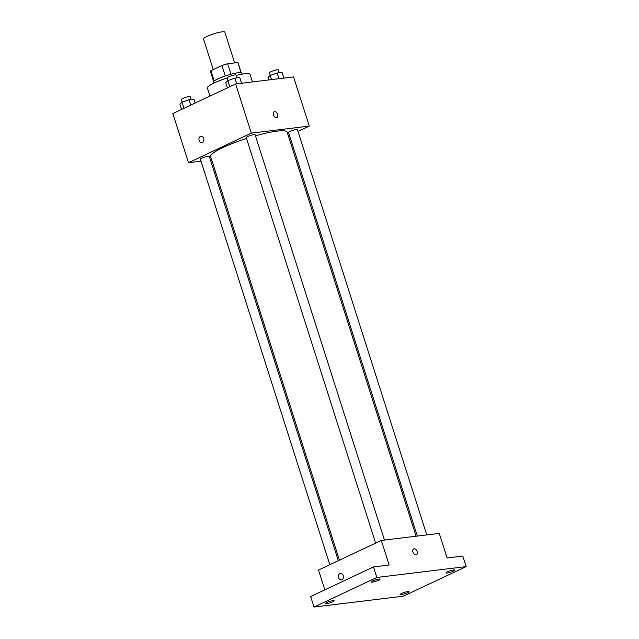 <?xml version="1.0" encoding="UTF-8"?>
<svg xmlns="http://www.w3.org/2000/svg" width="639" height="639" viewBox="0 0 639 639"><rect width="100%" height="100%" fill="white"/><g stroke="black" fill="none" stroke-linecap="round" stroke-linejoin="round"><path stroke-width="0.96" d="M234.649 62.918L224.832 32.15A11.198 1.773 162.3 0 0 213.618 33.859A11.198 1.773 162.3 0 0 203.49 38.955L213.266 69.587M214.185 81.025L210.894 70.705A14.457 2.292 162.3 0 0 210.479 71.552L213.658 81.52M210.894 70.705L221.909 65.513A14.457 2.292 162.3 0 1 227.668 63.764L237.836 62.534A14.457 2.292 162.3 0 1 238.02 62.758L241.199 72.726M241.079 72.702L237.836 62.534M231.006 74.228L227.668 63.764M213.698 83.222L213.386 82.231A14.929 2.364 -17.7 0 1 222.092 77.111A14.929 2.364 -17.7 0 1 238.075 72.758A14.929 2.364 -17.7 0 1 241.83 73.15L242.149 74.14M225.248 75.977L221.909 65.513M252.469 81.928L250.065 74.388A22.397 3.546 162.3 0 0 236.174 75.402M227.196 77.966A22.397 3.546 162.3 0 0 207.387 88.006L209.959 96.066M201.013 161.196L188.521 162.721L172.834 113.558L235.639 83.973L293.589 76.928L309.276 126.091L297.99 131.402M188.521 162.721L251.327 133.136L235.639 83.973M251.327 133.136L309.276 126.091M274.147 111.737A3.267 2.061 -115.2 0 1 277.653 114.437A3.267 2.061 -115.2 0 1 276.935 117.648A3.267 2.061 -115.2 0 1 273.676 115.571A3.267 2.061 -115.2 0 1 274.147 111.737A3.267 2.061 -115.2 0 1 277.653 114.429A3.267 2.061 -115.2 0 1 276.935 117.648M416.101 536.217L287.167 132.193A40.169 6.366 162.3 0 0 255.448 135.795M246.51 138.487A40.169 6.366 162.3 0 0 210.63 156.619L339.429 560.179M211.685 159.902L210.447 160.054M289.475 135.42L288.365 135.939M338.311 560.699L209.265 156.355A4.665 0.743 162.3 0 0 204.6 157.066A4.665 0.743 162.3 0 0 200.374 159.191L329.796 564.716M384.47 540.059L255.121 134.757A4.665 0.743 162.3 0 0 250.448 135.468A4.665 0.743 162.3 0 0 246.231 137.593L375.644 543.118M426.772 534.923L297.423 129.613A4.665 0.743 162.3 0 0 292.75 130.332A4.665 0.743 162.3 0 0 288.532 132.449L417.339 536.065M201.82 142.721A3.267 2.476 83.1 0 1 199.033 140.173A3.267 2.476 83.1 0 1 200.446 136.403A3.267 2.476 83.1 0 1 201.029 136.235A3.267 2.476 83.1 0 1 203.881 139.174A3.267 2.476 83.1 0 1 201.82 142.721A3.267 2.476 83.1 0 1 199.033 140.173A3.267 2.476 83.1 0 1 200.438 136.403A3.267 2.476 83.1 0 1 201.029 136.235M381.315 540.442L439.265 533.397L447.116 557.983L462.804 556.074L466.166 566.601L403.361 596.187L314.021 607.05L310.658 596.514L373.464 566.929L389.159 565.02L381.315 540.442L318.51 570.028L324.828 589.837M314.021 607.05L376.826 577.464L373.464 566.929M376.826 577.464L466.166 566.601M417.171 551.585A3.267 2.061 -115.2 0 1 416.444 554.796A3.267 2.061 -115.2 0 1 413.185 552.727A3.267 2.061 -115.2 0 1 413.665 548.885A3.267 2.061 -115.2 0 1 417.171 551.585M341.33 579.869A3.267 2.476 83.1 0 1 338.542 577.321A3.267 2.476 83.1 0 1 339.956 573.558A3.267 2.476 83.1 0 1 340.539 573.391A3.267 2.476 83.1 0 1 343.399 576.33A3.267 2.476 83.1 0 1 341.33 579.869A3.267 2.476 83.1 0 1 338.542 577.321A3.267 2.476 83.1 0 1 339.956 573.558A3.267 2.476 83.1 0 1 340.547 573.391M413.665 548.893A3.267 2.061 -115.2 0 1 417.163 551.585A3.267 2.061 -115.2 0 1 416.444 554.796M333.015 600.636A4.665 0.743 -17.7 0 1 334.189 600.756A4.665 0.743 -17.7 0 1 331.465 602.353A4.665 0.743 -17.7 0 1 326.473 603.719A4.665 0.743 -17.7 0 1 325.299 603.591A4.665 0.743 -17.7 0 1 328.015 601.994A4.665 0.743 -17.7 0 1 333.015 600.636M407.866 591.538A4.665 0.743 -17.7 0 1 409.04 591.658A4.665 0.743 -17.7 0 1 406.316 593.256A4.665 0.743 -17.7 0 1 401.324 594.613A4.665 0.743 -17.7 0 1 400.15 594.494A4.665 0.743 -17.7 0 1 402.874 592.896A4.665 0.743 -17.7 0 1 407.866 591.538M453.714 569.94A4.665 0.743 -17.7 0 1 454.888 570.06A4.665 0.743 -17.7 0 1 452.172 571.657A4.665 0.743 -17.7 0 1 447.172 573.023A4.665 0.743 -17.7 0 1 445.998 572.895A4.665 0.743 -17.7 0 1 448.722 571.298A4.665 0.743 -17.7 0 1 453.714 569.94M378.863 579.038A4.665 0.743 -17.7 0 1 380.037 579.158A4.665 0.743 -17.7 0 1 377.322 580.755A4.665 0.743 -17.7 0 1 372.321 582.121A4.665 0.743 -17.7 0 1 371.147 582.001A4.665 0.743 -17.7 0 1 373.871 580.396A4.665 0.743 -17.7 0 1 378.863 579.038M181.596 109.437L179.871 104.045L182.011 102.184L189.032 99.732L193.913 99.141L195.159 103.047M183.968 108.31L182.011 102.184M190.749 105.115L189.032 99.732M191.117 99.476L190.214 96.665A4.665 0.743 162.3 0 0 185.55 97.376A4.665 0.743 162.3 0 0 181.324 99.5L182.163 102.128M268.867 79.939L268.029 77.303L270.169 75.45L277.19 72.99L282.063 72.399L283.892 78.11M271.495 79.619L270.169 75.45M279.011 78.701L277.19 72.99M279.267 72.742L278.372 69.923A4.665 0.743 162.3 0 0 273.7 70.633A4.665 0.743 162.3 0 0 269.482 72.758L270.321 75.394M227.444 87.839L225.727 82.447L227.867 80.586L234.88 78.134L239.761 77.543L241.582 83.254M229.816 86.72L227.867 80.586M236.71 83.845L234.88 78.134M236.965 77.878L236.071 75.067A4.665 0.743 162.3 0 0 231.398 75.777A4.665 0.743 162.3 0 0 227.18 77.902L228.019 80.538"/></g></svg>
